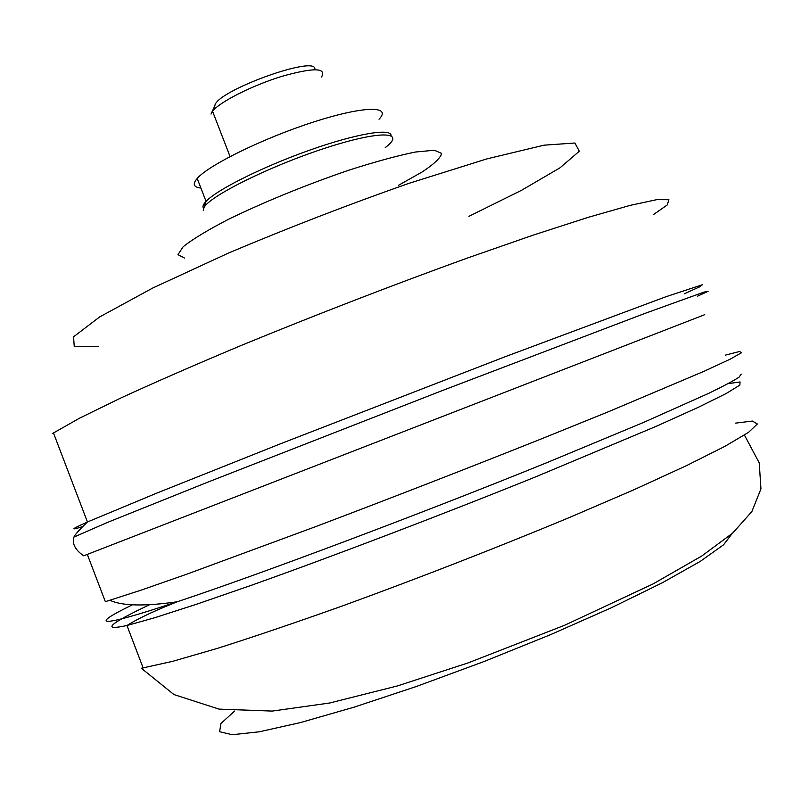 <?xml version="1.0" encoding="UTF-8"?>
<svg xmlns="http://www.w3.org/2000/svg" width="801" height="801" viewBox="0 0 801 801"><rect width="100%" height="100%" fill="white"/><g stroke="black" fill="none" stroke-linecap="round" stroke-linejoin="round"><path stroke-width="1.2" d="M314.743 69.667C319.058 53.807 215.96 90.873 214.858 105.702L211.885 112.16M321.561 76.996C326.768 67.624 313.371 67.454 281.351 76.506C251.794 85.657 219.324 102.158 212.545 111.239L211.013 114.052M379.023 119.219C392.3 105.542 363.834 105.782 313.902 121.902C264.12 137.842 208.801 164.916 197.196 178.453C192.34 184.08 193.572 187.274 200.901 188.045M398.588 185.261L422.287 171.895C434.222 163.935 440.67 157.777 441.631 153.402L434.392 150.238L415.399 152.03C397.186 155.744 374.828 161.852 348.305 170.363C304.921 185.311 264.991 201.612 228.515 219.284C207.699 230.077 192.59 239.219 183.179 246.708L177.962 254.678L184.44 258.042M653.226 214.758L667.193 205.006L668.895 199.719L656.81 199.649L629.997 205.406L588.365 217.301L533.045 235.174L466.542 258.353C391.799 285.436 317.076 314.312 242.383 344.971C196.005 364.395 155.504 382.057 120.901 397.967L79.669 418.122L52.325 433.621M704.72 314.683L83.684 555.804C75.184 549.957 71.93 543.709 73.922 537.081C74.713 535.078 78.348 530.883 84.846 524.485L87.449 521.992C71.089 529.281 69.537 530.793 82.813 526.517M725.386 355.113L739.553 351.499L741.646 352.68L730.152 359.178L704.079 371.284L608.66 411.644L542.577 438.397C468.064 468.134 392.38 497.561 315.524 526.688L187.254 574.017L141.366 590.057L105.342 601.671L87.319 554.412M735.358 423.158L752.409 421.056L757.356 423.969L748.555 432.34L724.865 446.367L686.026 465.872L632.95 490.192L567.949 518.137C494.167 548.745 419.173 577.952 342.958 605.746C295.369 622.707 253.346 636.965 216.881 648.53L172.626 661.346L141.366 668.264L173.947 694.567L219.023 709.115L272.24 711.078L329.632 703.008L397.386 685.946L468.195 662.878L564.665 625.251L653.055 583.929L701.886 555.934L732.655 533.126L751.839 511.629L760.95 488.86L759.228 462.878L744.429 435.073M732.084 533.636L723.563 544.81L700.284 561.381L662.397 582.727L611.453 607.719L550.487 634.682L483.824 661.616L416.61 686.407L354.002 707.193L300.475 722.572L259.284 731.794L232.19 734.717L219.624 731.703L220.926 723.493L234.693 710.998M391.068 135.619C391.449 127.81 356.265 133.647 309.737 150.137C263.269 166.528 216.961 189.637 206.047 201.371C203.003 204.585 202.222 206.948 203.714 208.45M385.271 147.594C407.088 131.124 379.894 130.162 324.525 148.365C269.326 166.348 209.041 196.405 203.875 207.759L203.264 210.262M468.965 216.32L521.591 190.268L559.999 167.82L579.273 151.259L574.948 143.009L544.099 145.171L486.988 158.858L408.45 183.509C348.045 204.736 288.12 227.884 228.685 252.966L152.781 288.01L99.644 316.936L73.562 336.81L74.243 346.503L98.243 346.352M684.364 293.767L699.503 286.908L702.427 284.725L665.951 296.73L504.96 356.795L280.49 443.784L157.276 492.915L87.449 521.992L53.447 432.89M697.361 296.26L708.094 291.314L703.829 292.155L644.645 313.511L442.142 390.628L207.599 482.222L106.833 522.683L73.922 537.081M741.225 374.107L739.083 377.141C733.676 380.725 723.673 386.062 709.075 393.161L643.724 422.367L547.564 462.377C419.324 514.452 259.154 574.557 177.201 601.781C95.689 628.985 89.322 625.661 132.535 604.765M728.159 383.649L740.044 381.947L739.874 385.091L726.277 393.471L698.452 407.248L656.46 426.222L536.069 476.695C441.651 514.833 334.227 555.774 251.604 585.201L196.776 604.174L154.843 617.701L126.948 625.511C101.186 631.048 108.566 624.189 149.106 604.945M212.545 111.239L230.067 156.555M197.196 178.453L206.047 201.371L203.875 207.759M143.159 667.974L126.959 625.511C133.907 621.186 146.243 614.087 177.201 601.781C144.57 606.467 122.153 605.977 109.937 600.299"/></g></svg>
